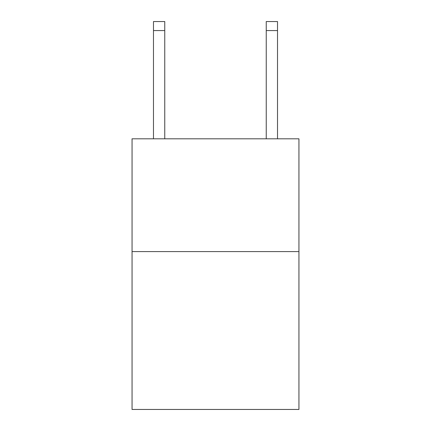 <?xml version="1.0" encoding="UTF-8"?>
<svg xmlns="http://www.w3.org/2000/svg" width="431" height="431" viewBox="0 0 431 431"><rect width="100%" height="100%" fill="white"/><g stroke="black" fill="none" stroke-linecap="round" stroke-linejoin="round"><path stroke-width="0.65" d="M298.942 251.585L298.942 409.45L132.058 409.45L132.058 138.82L298.942 138.82L298.942 251.585L132.058 251.585M164.755 138.82L164.755 30.569L153.479 30.569L153.479 21.55L164.755 21.55L164.755 30.569M153.479 138.82L153.479 30.569M277.521 138.82L277.521 21.55L266.245 21.55L266.245 138.82M266.245 30.569L277.521 30.569"/></g></svg>
